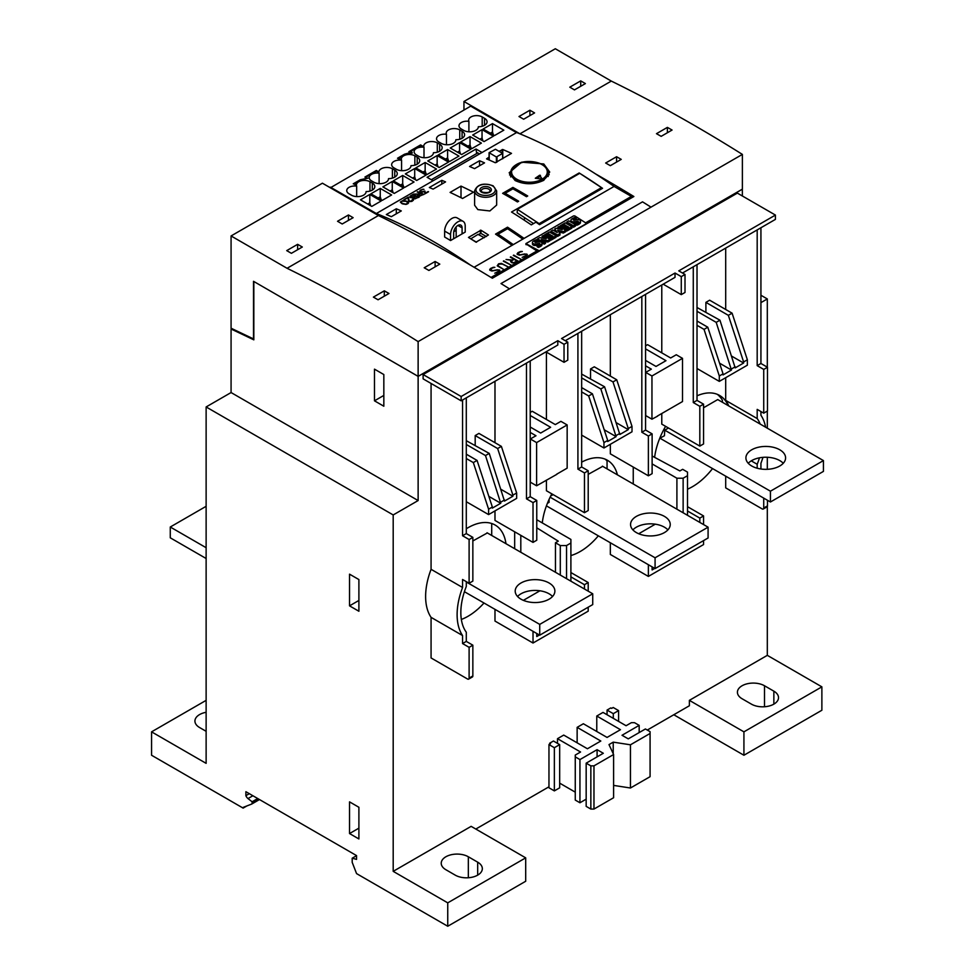 <?xml version="1.0" encoding="UTF-8"?>
<svg xmlns="http://www.w3.org/2000/svg" width="975" height="975" viewBox="0 0 975 975"><rect width="100%" height="100%" fill="white"/><g stroke="black" fill="none" stroke-linecap="round" stroke-linejoin="round"><path stroke-width="1.46" d="M783.254 463.283A19.841 11.456 0 0 0 779.781 460.59A19.841 11.456 0 0 0 748.252 463.283M779.781 449.792A19.841 11.456 180 0 1 785.594 457.884A19.841 11.456 180 0 1 773.346 468.475A19.841 11.456 180 0 1 751.725 465.989A19.841 11.456 180 0 1 745.912 457.884A19.841 11.456 180 0 1 758.16 447.306A19.841 11.456 180 0 1 779.781 449.792M718.051 399.75L823.436 460.59L823.436 471.388L770.433 501.991L660.063 438.275M668.484 428.013L664.743 430.17L770.433 491.193L770.433 501.991M664.743 430.17L664.426 435.752L659.758 438.25M717.332 394.339A54.234 31.31 -60 0 1 722.414 400.274L722.414 402.273M717.746 399.567L703.56 407.757M654.615 457.348A54.234 31.31 -60 0 1 665.608 426.343M697.015 395.826A54.234 31.31 -60 0 1 719.599 395.448A54.234 31.31 -60 0 1 728.167 405.588M760.927 295.254L767.313 298.947L767.313 367.173M767.313 411.084L767.313 428.183M767.313 457.275L767.313 469.304M767.313 506.549L767.313 655.346L821.876 686.851L821.876 710.251L743.925 755.247L673.786 714.748M743.925 755.247L743.925 731.847L689.374 700.355L689.374 705.754L647.278 730.056M613.604 785.399L630.447 788.007L650.081 776.673L650.081 731.664L645.413 728.971L628.266 738.867L622.026 735.272L639.173 725.363L634.493 722.67L631.373 722.67L626.084 725.729L603.013 712.408L596.773 716.016L620.466 729.69L607.059 737.429L583.367 723.755L577.139 727.35L600.819 741.024L587.425 748.763L563.733 735.089L557.493 738.684L580.564 752.005L575.262 755.064L575.262 756.868L579.942 759.574L597.09 749.665L603.318 753.273L586.17 763.169L590.85 765.862L593.97 765.862L613.604 754.528L608.997 744.595L613.226 742.146L630.447 744.803L650.081 733.468M586.17 763.169L586.17 806.374L590.85 809.067L593.97 809.067L613.604 797.733L613.604 754.528M575.262 756.868L575.262 800.073L579.942 802.766L586.17 799.171M559.674 783.144L575.262 792.151M554.361 790.896L559.674 787.824L559.674 744.632L553.434 741.024L549.693 743.194L550.534 743.669L548.962 744.583L548.962 787.776L554.361 790.896L554.361 747.691L559.674 744.632M548.962 786.813L475.812 829.055M249.308 793.687L245.883 795.661L245.883 791.7L356.558 855.599L356.558 859.377L352.194 858.207L352.194 862.351L356.558 873.6L447.744 926.25L447.744 902.85L525.696 857.854L471.132 826.349L393.193 871.345L447.744 902.85M356.558 855.697L352.194 858.207M257.729 798.537L252.111 801.779L248.003 798.574A4.412 2.547 60 0 1 245.883 795.661M246.87 805.947L243.116 808.104L243.116 807.41L251.672 804.07A1.767 1.024 -120 0 0 251.745 804.034A1.767 1.024 -120 0 0 252.111 803.217L252.111 801.779M393.193 871.345L393.193 514.946L418.129 500.553L418.129 376.387L253.853 281.507M231.806 328.575L231.075 329.002L231.075 392.547L206.127 406.953L393.193 514.946M206.127 406.953L206.127 763.352L151.564 731.847L151.564 755.247L243.116 808.104M349.538 605.853L349.538 574.165L358.898 579.564L358.898 611.252L349.538 605.853L358.898 600.454M349.538 833.552L349.538 801.864L358.898 807.276L358.898 838.951L349.538 833.552L358.898 828.153M525.696 857.854L525.696 881.254L447.744 926.25M542.283 522.905A54.234 31.31 -60 0 1 551.838 493.862M581.661 462.15A54.234 31.31 -60 0 1 607.364 460.237A54.234 31.31 -60 0 1 617.419 474.849M605.097 459.14A54.234 31.31 -60 0 1 607.059 460.907L607.059 468.865M466.294 528.767A54.234 31.31 -60 0 1 495.129 525.038A54.234 31.31 -60 0 1 505.964 543.697M484.002 603.025A54.234 31.31 -60 0 1 461.358 619.454M598.333 535.823A54.234 31.31 -60 0 1 570.899 555.555M712.542 468.573A54.234 31.31 -60 0 1 687.497 489.194M487.342 532.947L472.851 540.954M491.705 523.514L491.705 535.47M466.294 582.002L539.723 624.39L539.723 635.188L464.417 591.703M487.037 532.764L592.727 593.787L592.727 604.585L539.723 635.188M552.545 596.493A19.841 11.456 0 0 0 549.071 593.787A19.841 11.456 0 0 0 517.542 596.493M549.071 582.989A19.841 11.456 180 0 1 554.885 591.094A19.841 11.456 180 0 1 542.636 601.673A19.841 11.456 180 0 1 521.016 599.186A19.841 11.456 180 0 1 515.202 591.094A19.841 11.456 180 0 1 527.451 580.503A19.841 11.456 180 0 1 549.071 582.989M592.727 593.787L539.723 624.39M549.071 499.432L549.071 502.344L547.414 503.307M602.696 466.342L588.205 474.362M553.13 494.605L550.729 495.995M550.132 497.201L655.078 557.785L655.078 568.583L546.427 505.867M602.392 466.172L708.082 527.183L708.082 537.993L655.078 568.583M667.899 529.888A19.841 11.456 0 0 0 664.426 527.183A19.841 11.456 0 0 0 632.897 529.888M664.426 516.384A19.841 11.456 180 0 1 670.239 524.489A19.841 11.456 180 0 1 657.991 535.068A19.841 11.456 180 0 1 636.37 532.594A19.841 11.456 180 0 1 630.557 524.489A19.841 11.456 180 0 1 642.805 513.91A19.841 11.456 180 0 1 664.426 516.384M708.082 527.183L655.078 557.785M659.283 439.445L659.685 438.409M823.436 460.59L770.433 491.193M468.329 856.769L477.677 862.168A15.868 9.165 180 0 1 482.332 868.652A15.868 9.165 180 0 1 472.534 877.122A15.868 9.165 180 0 1 455.227 875.136L445.88 869.724A15.868 9.165 180 0 1 441.224 863.253A15.868 9.165 180 0 1 451.023 854.783A15.868 9.165 180 0 1 468.329 856.769L468.329 877.756M206.127 700.355L151.564 731.847M206.127 731.311L199.582 727.533A15.868 9.165 180 0 1 194.927 721.049A15.868 9.165 180 0 1 206.127 712.298M206.127 558.504L170.272 537.81L170.272 527.012L206.127 547.706M206.127 506.305L170.272 527.012M689.374 700.355L767.313 655.346M743.925 731.847L821.876 686.851M751.408 704.133L742.06 698.734A15.868 9.165 180 0 1 737.417 692.25A15.868 9.165 180 0 1 747.216 683.78A15.868 9.165 180 0 1 764.51 685.766L773.858 691.165A15.868 9.165 180 0 1 778.513 697.649A15.868 9.165 180 0 1 768.714 706.119A15.868 9.165 180 0 1 751.408 704.133M549.693 744.157L549.693 743.194M557.493 743.364L557.493 738.684M577.139 742.828L577.139 727.35M596.773 731.494L596.773 716.016M607.059 714.748L607.059 710.068L610.801 707.911L611.642 708.386L613.202 707.497L618.601 710.604L618.601 721.402M760.927 302.64L767.313 298.947M742.341 189.162L742.377 195.987M742.377 189.187L418.129 376.387M514.666 548.73L514.666 531.802M633.25 483.99L633.25 467.074M523.368 600.344L539.931 590.789M533.02 631.312L533.02 643.025L494.983 621.063L494.983 609.363M638.723 533.752L655.285 524.184M648.375 564.72L648.375 576.42L610.338 554.458L610.338 542.758M466.294 440.7L489.231 453.399L485.489 455.557L500.748 503.246L492.338 508.109L492.338 507.024L488.597 509.182L488.597 514.593L516.653 498.383L516.653 492.984L512.911 495.142L512.911 496.226L504.489 501.089L489.231 453.399M475.191 445.283L475.191 435.569L478.932 433.412L501.382 446.379L497.64 448.537L512.911 495.142M581.661 374.095L604.585 386.795L600.844 388.952L616.102 436.642L607.693 441.504L607.693 440.432L603.952 442.589L603.952 447.988L632.007 431.791L632.007 426.392L628.266 428.549L628.266 429.634L619.844 434.484L604.585 386.795M590.545 378.69L590.545 368.964L594.287 366.807L616.736 379.775L612.995 381.932L628.266 428.549M697.015 307.503L719.94 320.19L716.198 322.359L731.457 370.049L723.048 374.912L723.048 373.827L719.306 375.984L719.306 381.383L747.362 365.186L747.362 359.787L743.62 361.944L743.62 363.029L735.199 367.892L719.94 320.19M705.9 312.085L705.9 302.372L709.642 300.202L732.091 313.17L728.349 315.339L743.62 361.944M645.572 345.832L647.595 344.663L670.666 357.983L676.272 354.754L682.512 358.349L682.512 401.554L657.296 416.106M530.217 360.957L530.217 496.677L536.762 500.455L536.762 540.235L533.02 542.393L494.983 520.443L494.983 510.9M494.983 442.674L494.983 381.298M466.294 581.636L466.294 586.499A54.673 31.566 120 0 0 466.294 632.227L466.294 641.404L472.851 645.182L472.851 675.955A2.206 1.268 60 0 1 472.388 676.967L468.646 679.124A2.206 1.268 -120 0 1 467.549 679.014L431.072 657.954L431.072 617.358A59.963 34.625 -60 0 1 431.072 569.315L431.072 383.455M423.113 374.546L461.151 396.508L461.151 400.822L423.113 378.861L423.113 374.546L737.38 193.111L775.418 215.073L775.418 219.387L682.512 273.024M767.471 500.273L767.471 505.854A2.206 1.268 60 0 1 767.008 506.866L763.267 509.023A2.206 1.268 -120 0 1 762.17 508.913L725.693 487.866L725.693 476.153M728.715 405.905A54.673 31.566 120 0 0 725.693 400.384L725.693 377.703M725.693 309.477L725.693 248.101M697.015 264.652L697.015 400.384L703.56 404.162L703.56 443.942L699.818 446.099L661.781 424.137L661.781 413.741M661.781 352.852L661.781 284.993M645.572 294.353L645.572 430.072L652.117 433.863L652.117 473.643L648.375 475.8L610.338 453.838L610.338 444.295M610.338 376.082L610.338 314.693M581.661 331.256L581.661 466.976L588.205 470.754L588.205 510.534L584.464 512.704L546.427 490.742L546.427 480.114M546.427 419.457L546.427 352.133M530.217 412.437L532.24 411.267L555.311 424.588L560.918 421.346L567.158 424.942L567.158 468.146L556.591 474.252M433.095 180.753L427.087 177.292L476.032 149.029L482.04 152.502M516.494 132.612L470.669 106.153L330.367 187.797M470.645 265.237A529.096 305.467 60 0 0 376.35 213.513L330.367 187.151M396.313 169.236L393.973 167.895A7.946 4.582 180 0 1 391.658 164.653A7.946 4.582 180 0 1 401.566 160.217A7.946 4.582 180 0 1 401.31 159.071A7.946 4.582 180 0 1 406.209 154.842A7.946 4.582 180 0 1 414.862 155.829L417.19 157.182A8.592 4.96 180 0 1 419.713 160.692A8.592 4.96 180 0 1 410.987 165.652A8.592 4.96 180 0 1 410.987 165.726A8.592 4.96 180 0 1 405.673 170.32A8.592 4.96 180 0 1 396.313 169.236M418.75 156.28L416.41 154.928A7.946 4.582 180 0 1 414.107 151.698A7.946 4.582 180 0 1 424.003 147.249A7.946 4.582 180 0 1 423.759 146.116A7.946 4.582 180 0 1 428.659 141.887A7.946 4.582 180 0 1 437.3 142.874L439.64 144.215A8.592 4.96 180 0 1 442.163 147.725A8.592 4.96 180 0 1 433.436 152.697A8.592 4.96 180 0 1 433.436 152.77A8.592 4.96 180 0 1 428.122 157.353A8.592 4.96 180 0 1 418.75 156.28M441.2 143.325L438.86 141.972A7.946 4.582 180 0 1 436.544 138.73A7.946 4.582 180 0 1 446.452 134.294A7.946 4.582 180 0 1 446.209 133.161A7.946 4.582 180 0 1 451.108 128.919A7.946 4.582 180 0 1 459.749 129.907L462.089 131.259A8.592 4.96 180 0 1 464.612 134.769A8.592 4.96 180 0 1 455.873 139.73A8.592 4.96 180 0 1 455.873 139.815A8.592 4.96 180 0 1 450.572 144.398A8.592 4.96 180 0 1 441.2 143.325M463.649 130.357L461.309 129.005A7.946 4.582 180 0 1 458.993 125.775A7.946 4.582 180 0 1 468.902 121.327A7.946 4.582 180 0 1 468.658 120.193A7.946 4.582 180 0 1 473.545 115.964A7.946 4.582 180 0 1 482.198 116.951L484.538 118.304A8.592 4.96 180 0 1 487.061 121.814A8.592 4.96 180 0 1 478.323 126.774A8.592 4.96 180 0 1 478.323 126.847A8.592 4.96 180 0 1 473.021 131.43A8.592 4.96 180 0 1 463.649 130.357M381.152 200.996L371.804 206.395L360.457 199.838L369.805 194.439L381.152 200.996M403.601 188.029L394.253 193.428L382.907 186.883L392.255 181.484L403.601 188.029M426.051 175.073L416.691 180.473L405.344 173.916L414.704 168.517L426.051 175.073M448.5 162.106L439.14 167.505L427.793 160.96L437.153 155.561L448.5 162.106M470.949 149.151L461.589 154.55L450.243 148.005L459.591 142.594L470.949 149.151M493.387 136.195L484.039 141.594L472.692 135.037L482.04 129.638L493.387 136.195M391.597 194.963L382.249 200.363L370.902 193.806L380.25 188.407L391.597 194.963M414.046 181.996L404.698 187.395L393.339 180.85L402.699 175.451L414.046 181.996M436.495 169.041L427.135 174.44L415.789 167.895L425.149 162.484L436.495 169.041M458.945 156.085L449.585 161.484L438.238 154.928L447.598 149.528L458.945 156.085M481.394 143.118L472.034 148.517L460.688 141.972L470.035 136.573L481.394 143.118M503.831 130.162L494.483 135.562L483.137 129.005L492.485 123.606L503.831 130.162M422.65 146.835L420.591 145.641L410.134 151.686L412.34 152.965L404.991 154.647L398.775 158.243L400.822 159.425L400.201 159.79L397.52 158.243L404.467 154.233L410.365 152.539L408.878 151.686L420.591 144.922L423.272 146.469L422.65 146.835M354.498 183.8L356.423 184.909A7.946 4.582 180 0 1 361.384 180.741A7.946 4.582 180 0 1 369.964 181.752L372.304 183.093A8.592 4.96 180 0 1 374.814 186.603A8.592 4.96 180 0 1 366.088 191.575A8.592 4.96 180 0 1 366.088 191.648A8.592 4.96 180 0 1 360.787 196.231A8.592 4.96 180 0 1 351.414 195.158L349.074 193.806A7.946 4.582 180 0 1 346.759 190.576A7.946 4.582 180 0 1 356.667 186.127A7.946 4.582 180 0 1 356.423 185.067L353.255 183.8L360.202 179.79L368.062 178.096L360.726 180.204L354.498 183.8L356.423 184.909M376.326 170.479L378.873 171.953A7.946 4.582 180 0 1 383.833 167.785A7.946 4.582 180 0 1 392.413 168.785L394.753 170.137A8.592 4.96 180 0 1 397.264 173.647A8.592 4.96 180 0 1 388.538 178.608A8.592 4.96 180 0 1 388.538 178.693A8.592 4.96 180 0 1 383.224 183.276A8.592 4.96 180 0 1 373.864 182.203L371.524 180.85A7.946 4.582 180 0 1 369.208 177.608A7.946 4.582 180 0 1 379.117 173.172A7.946 4.582 180 0 1 378.861 172.112L376.326 171.198L365.552 177.426L364.93 177.06L376.326 170.479L378.873 171.953M365.077 177.158L376.326 170.662M367.928 178.132L360.202 179.973L353.413 183.897M379.117 173.172L379.117 183.629M356.667 186.127L356.667 196.584M400.676 159.522L398.775 158.243M397.678 158.328L404.467 154.233M404.467 154.416L410.365 152.539M409.037 151.771L420.591 144.922M420.591 145.104L423.113 146.555M411.194 152.295L410.134 151.686M411.194 152.478L411.938 152.076M492.485 123.606L492.485 131.978L493.399 134.94M490.388 133.197L492.485 131.978M470.035 136.573L470.035 144.946L470.949 147.895M467.939 146.153L470.035 144.946M447.598 149.528L447.598 157.901L448.512 160.863M445.49 159.12L447.598 157.901M425.149 162.484L425.149 170.857L426.063 173.818M423.04 172.075L425.149 170.857M402.699 175.451L402.699 183.824L403.613 186.773M400.591 185.031L402.699 183.824M380.25 188.407L380.25 196.779L381.164 199.741M378.154 197.998L380.25 196.779M482.04 129.638L482.04 138.011L482.954 140.973M479.944 139.23L482.04 138.011M459.591 142.594L459.591 150.967L460.517 153.928M457.494 152.185L459.591 150.967M437.153 155.561L437.153 163.934L438.067 166.883M435.045 165.141L437.153 163.934M414.704 168.517L414.704 176.889L415.618 179.851M412.596 178.108L414.704 176.889M392.255 181.484L392.255 189.845L393.169 192.806M390.146 191.063L392.255 189.845M369.805 194.439L369.805 202.812L370.719 205.762M367.709 204.019L369.805 202.812M468.902 121.327L468.902 131.796M446.452 134.294L446.452 144.751M424.003 147.249L424.003 157.706M401.566 160.217L401.566 170.674M476.032 149.029L476.665 153.538L431.303 179.729L477.762 152.904M479.554 153.94L477.592 152.807A1.328 0.768 -120 0 0 476.665 153.538M537.944 251.903A2.645 1.523 -120 0 0 536.92 250.953L491.083 277.424L489.523 276.51M253.829 281.519L253.829 339.836L231.075 329.002M474.082 267.26L614.079 186.432A529.096 305.467 -120 0 0 516.653 132.515L376.35 213.513M408.354 197.084L409.22 201.082A529.096 305.467 60 0 1 409.768 201.325L411.462 201.191L412.632 199.668A529.096 305.467 -120 0 0 412.279 199.522L412.717 199.278A529.096 305.467 60 0 1 413.095 199.436L413.412 200.192L411.852 201.398L409.366 201.581A529.096 305.467 -120 0 0 408.732 201.325L407.879 197.779L404.369 199.802A529.096 305.467 -120 0 0 403.942 199.631L408.354 197.084M417.629 191.734A529.096 305.467 60 0 1 423.979 194.391L418.738 196.182A529.096 305.467 -120 0 0 417.812 195.792L418.324 194.269L413.558 194.074L418.787 194.001L420.164 193.196A529.096 305.467 -120 0 0 417.202 191.978L417.324 192.026M423.089 189.187L420.749 190.344L420.737 191.758A529.096 305.467 60 0 1 421.017 191.88L424.905 191.051L425.429 193.123L428.122 191.575A529.096 305.467 60 0 1 428.537 191.758L425.015 193.793L424.527 191.697L420.603 192.136A529.096 305.467 -120 0 0 420.286 192.002L419.677 191.453L420.31 190.186L423.089 189.187L420.322 190.296L419.701 191.466M412.791 194.525A529.096 305.467 60 0 1 419.153 197.182L413.9 198.973A529.096 305.467 -120 0 0 412.973 198.583L412.864 197.632L410.938 197.73A529.096 305.467 -120 0 0 410.012 197.34L410.329 195.951L412.791 194.525L409.719 196.938M402.821 200.582L406.161 201.045A529.096 305.467 60 0 1 407.075 201.423L408.269 202.227L407.94 203.653L406.087 204.421L402.736 203.921A529.096 305.467 -120 0 0 401.834 203.543L400.335 202.02L402.821 200.582L400.372 202.105M496.653 205.067L489.852 210.953L477.835 209.601L474.606 205.225L474.606 190.929A11.017 6.362 180 0 0 477.835 195.427A11.017 6.362 180 0 0 489.852 196.804A11.017 6.362 180 0 0 496.653 190.929L496.653 205.067M580.003 173.489A529.096 305.467 60 0 1 602.538 188.309L539.565 224.677A529.096 305.467 -120 0 0 535.945 222.19L531.278 224.884A529.096 305.467 -120 0 0 511.509 212.026L579.162 172.965A529.096 305.467 60 0 1 579.735 173.318L601.514 187.639L539.163 223.641L517.384 209.32L579.747 173.318M463.064 221.325A10.359 5.984 120 0 1 465.209 226.066L465.209 232.087L450.56 240.545A529.096 305.467 -120 0 0 444.637 237.022L444.637 231.112A10.359 5.984 120 0 1 449.158 220.679A10.359 5.984 120 0 1 457.141 217.9L463.064 221.325A10.359 5.984 120 0 0 455.081 224.104A10.359 5.984 120 0 0 450.56 234.524L444.637 231.112M453.753 231.757L456.166 230.368L456.166 226.846M502.625 193.342L512.911 187.407A529.096 305.467 60 0 1 527.719 195.987L526.476 196.706A529.096 305.467 -120 0 0 512.911 188.821L505.123 193.318A529.096 305.467 60 0 1 518.676 201.216L517.433 201.935A529.096 305.467 -120 0 0 502.625 193.342M495.532 234.122L507.536 227.187A529.096 305.467 60 0 1 524.05 238.4L522.807 239.119A529.096 305.467 -120 0 0 507.536 228.723L498.018 234.207A529.096 305.467 60 0 1 513.301 244.615L512.058 245.334A529.096 305.467 -120 0 0 495.532 234.122M391.316 216.694A529.096 305.467 -120 0 0 386.332 214.549L396.313 208.784A529.096 305.467 60 0 1 401.298 210.929L391.316 216.694M474.557 168.638A529.096 305.467 -120 0 0 469.572 166.481L479.554 160.729A529.096 305.467 60 0 1 484.538 162.874L474.557 168.638M433.095 189.113A529.096 305.467 -120 0 0 429.353 187.529L441.821 180.326A529.096 305.467 60 0 1 445.563 181.911L433.095 189.113M462.564 198.486A529.096 305.467 -120 0 0 450.084 192.404L461.004 186.103A529.096 305.467 60 0 1 473.472 192.185L462.564 198.486M543.77 180.326C534.215 184.787 524.648 184.86 515.092 180.521L509.157 172.758L521.674 162.167L543.77 163.958L549.717 172.039L543.77 180.326M475.958 242.166A529.096 305.467 -120 0 0 468.487 237.425L480.955 230.222A529.096 305.467 60 0 1 488.438 234.963L475.958 242.166M499.054 151.344L502.771 149.504A529.096 305.467 60 0 1 511.509 153.38L495.3 162.74A529.096 305.467 -120 0 0 486.562 158.864L489.084 157.097M548.169 172.892A20.28 11.712 180 0 1 549.181 174.708M408.367 197.194L404.064 199.68M412.9 200.07L409.78 201.398L408.635 199.668M413.412 199.924L412.364 199.558M418.324 194.269L417.519 195.037M420.164 193.196L418.799 194.098L413.753 194.086M423.93 194.415L417.641 191.843M418.007 195.158L419.981 196.048L423.138 194.452A529.096 305.467 -120 0 0 420.591 193.379L418.275 195.548A529.096 305.467 60 0 1 419.14 195.914L423.138 194.452M428.488 191.783L425.429 193.123M423.967 189.369L423.101 189.296M425.441 193.184L424.917 191.149L422.467 192.112L420.237 191.1M419.092 197.206L412.803 194.634M413.168 197.949L415.143 198.839L418.299 197.243A529.096 305.467 -120 0 0 415.752 196.17L413.437 198.339A529.096 305.467 60 0 1 414.302 198.705L418.299 197.243M410.207 196.718L412.181 197.632L415.326 195.987A529.096 305.467 -120 0 0 412.791 194.939L410.475 197.108A529.096 305.467 60 0 1 411.328 197.462L415.326 195.987M408.549 202.995L406.173 201.142L402.833 200.692M400.92 202.044L402.297 203.409L405.929 204.202L408.001 203.007L406.624 201.667A529.096 305.467 -120 0 0 405.758 201.301L401.992 201.179L400.92 202.044L402.285 203.312A529.096 305.467 60 0 1 403.15 203.665L405.929 204.141L407.989 202.946M470.742 238.838L477.994 234.402L484.343 237.705M486.367 236.535L480.955 233.403L478.615 234.402M476.543 242.202L471.071 239.046M632.409 197.364A2.645 1.523 -120 0 0 631.386 196.414L614.079 186.432M536.92 250.953L526.159 244.03M520.662 251.477L522.32 251.477L519.724 252.184L517.713 254.073L520.321 254.828L526.561 254.048L527.292 254.463L526.585 256.12L522.149 257.327L524.745 256.62L526.744 254.719L525.147 254.17L519.309 255.158L517.177 254.329L517.871 252.683L520.662 251.477L517.164 253.61M510.705 256.815L518.042 261.056L515.227 262.677L512.033 262.872L510.607 261.653L511.534 260.301L506.062 259.496L512.058 259.984L513.642 259.082L510.315 257.156M501.442 263.396L508.06 266.809L502.369 264.091L499.078 264.091L497.737 265.614L503.6 269.392L497.201 265.846L498.603 263.798L501.442 263.396L498.603 263.908L497.201 265.846M493.228 267.308L494.886 267.308L492.278 268.015L490.279 269.917L492.887 270.66L499.127 269.88L499.858 270.307L499.151 271.952L494.715 273.158L497.311 272.452L499.31 270.562L497.713 270.014L491.875 271.001L489.742 270.16L490.437 268.527L493.228 267.308L489.73 269.441M503.722 260.849L511.058 265.09L503.332 261.19M513.703 255.097L521.028 259.326L513.301 255.426M520.942 259.374L513.703 255.194M510.961 265.139L503.722 260.959M499.31 270.916L494.898 273.158M494.703 267.418L493.228 267.418M499.858 270.416L497.335 269.783L492.253 270.77L490.279 269.917M503.514 269.441L497.737 265.614M507.975 266.87L501.442 263.506M511.534 260.301L510.62 261.227M513.642 259.082L512.058 260.093L506.208 259.521M517.944 261.105L510.705 256.925M511.18 261.446L513.447 262.86L517.067 261.166L514.13 259.362L511.826 260.691L511.497 262.007L513.447 262.75L517.067 261.056M526.744 255.072L522.332 257.327M522.137 251.587L520.662 251.587M527.292 254.572L524.769 253.939L519.687 254.926L517.713 254.073M523.319 219.57L525.537 218.29M579.162 173.647L579.162 172.965M533.557 223.567L517.177 212.782L517.384 209.32M539.114 224.36L539.163 223.641M601.429 188.955L601.514 187.639M583.879 199.083A1.804 0.963 -56.7 0 1 584.976 197.864L589.912 195.012A1.804 0.963 -56.7 0 1 590.813 194.927A1.804 0.963 -56.7 0 1 590.923 195.024L590.813 194.927M549.583 218.887A1.804 0.963 -56.7 0 1 550.68 217.657L555.616 214.805A1.804 0.963 -56.7 0 1 556.518 214.719A1.804 0.963 -56.7 0 1 556.628 214.817M574.799 215.914L573.544 215.914L525.903 243.628L539.248 250.831L586.645 223.47L574.799 215.914M549.997 239.338L547.84 240.581L541.296 239.558L545.452 241.958L544.172 242.702L537.53 238.863L539.626 237.656L546.219 238.717L542.003 236.279L543.355 235.499L549.997 239.338L549.997 240.776L547.84 242.019L544.72 241.532M545.452 241.958L545.452 243.397L544.172 244.14L541.942 242.848A3.108 1.792 180 0 1 542.027 243.275A3.108 1.792 180 0 1 541.527 244.25A9.141 5.277 180 0 1 538.383 245.993L537.103 245.249A7.337 4.229 0 0 0 539.614 244.116A1.109 0.634 0 0 0 539.87 243.652L539.492 243.409A2.498 1.438 0 0 0 538.432 243.518L536.701 243.896A3.961 2.291 180 0 1 534.324 244.006A2.742 1.584 180 0 1 532.582 243.019A3.364 1.938 180 0 1 532.46 242.507A3.364 1.938 180 0 1 532.959 241.483A11.98 6.91 180 0 1 536.482 239.643L537.847 240.435A9.738 5.618 0 0 0 535.397 241.349A2.767 1.597 0 0 0 534.653 241.946L535.592 242.495A43.388 25.057 0 0 0 537.895 241.995A3.815 2.206 180 0 1 540.247 241.861A2.572 1.487 180 0 1 541.929 242.812M540.235 241.861L537.847 240.484L537.847 241.873A9.738 5.618 0 0 0 536.445 242.324M542.758 238.156L542.003 236.279M565.78 230.222L563.379 231.611L557.639 230.258L559.967 233.586L557.578 234.963L550.936 231.124L552.874 230.015L557.261 232.55L554.738 228.93L555.994 228.211L562.222 229.661L557.846 227.138L559.15 226.383L565.78 230.222L565.78 231.66L563.379 233.049L558.846 231.977M559.967 233.586L559.967 235.024L557.578 236.401L550.936 232.562L550.936 231.124M555.579 231.575L554.738 228.93M558.029 228.686L557.846 227.138M575.384 224.677L575.384 226.115L573.446 227.236L566.804 223.409L566.804 221.959L568.742 220.85L575.384 224.677L573.446 225.798L566.804 221.959M576.883 222.568L576.883 221.313L575.153 221.691A3.961 2.291 180 0 1 572.788 221.8A2.742 1.584 180 0 1 571.045 220.813A3.364 1.938 180 0 1 570.923 220.301A3.364 1.938 180 0 1 571.423 219.277A11.98 6.91 180 0 1 574.945 217.437L576.31 218.229L576.31 219.668A9.738 5.618 0 0 0 574.909 220.118M580.381 222.044A3.108 1.792 180 0 1 580.491 222.507A3.108 1.792 180 0 1 579.991 223.494A9.141 5.277 180 0 1 576.834 225.225L575.567 224.482L575.567 223.043A7.337 4.229 0 0 0 578.077 221.91A1.109 0.634 0 0 0 578.321 221.447L577.956 221.203A2.498 1.438 0 0 0 576.883 221.313M575.591 223.043L575.153 223.129A3.961 2.291 180 0 1 572.934 223.263M570.997 222.142A3.364 1.938 180 0 1 570.923 221.739L570.923 220.301M571.886 226.7L571.886 228.138L566.975 230.978L565.793 230.283L565.793 228.845L568.754 227.138L567.243 226.261L564.647 227.76L563.513 227.102L566.109 225.603L564.549 224.701L561.576 226.419L560.332 225.7L565.244 222.873L571.886 226.7L566.975 229.539L565.793 228.845M567.511 227.858L564.647 229.198L563.513 228.54L563.513 227.102M564.866 226.322L561.637 227.821M556.091 235.816L556.091 237.254L551.192 240.094L549.997 239.399L549.997 237.961L552.971 236.255L551.46 235.377L548.864 236.876L547.731 236.218L550.327 234.719L548.754 233.817L545.793 235.536L544.55 234.817L549.449 231.977L556.091 235.816L551.192 238.643L549.997 237.961M551.716 236.974L548.864 238.314L547.731 237.656L547.731 236.218M549.071 235.438L545.842 236.937L545.793 235.536M541.929 244.25A3.108 1.792 180 0 1 542.027 244.713A3.108 1.792 180 0 1 541.527 245.7A9.141 5.277 180 0 1 538.383 247.431L537.103 246.687L537.103 245.249M537.14 245.237L536.701 245.334A3.961 2.291 180 0 1 534.324 245.444A2.742 1.584 180 0 1 532.582 244.457A3.364 1.938 180 0 1 532.46 243.945L532.46 242.507M547.84 242.019L547.84 240.581M544.172 244.14L544.172 242.702M537.53 240.252L537.53 238.863M563.379 233.049L563.379 231.611M557.578 236.401L557.578 234.963M573.446 227.236L573.446 225.798M573.861 220.313L573.861 219.143A2.767 1.597 0 0 0 573.117 219.753L574.056 220.289A43.388 25.057 0 0 0 576.347 219.789A3.815 2.206 180 0 1 578.699 219.655A2.572 1.487 180 0 1 580.381 220.606A3.108 1.792 180 0 1 580.491 221.069A3.108 1.792 180 0 1 579.991 222.044A9.141 5.277 180 0 1 576.834 223.787L575.567 223.043M576.31 218.229A9.738 5.618 0 0 0 573.861 219.143M576.834 225.225L576.834 223.787M577.956 221.983L577.956 221.203M575.153 223.129L575.153 221.691M572.788 223.178L572.788 221.8M571.045 222.166L571.045 220.813M566.975 230.978L566.975 229.539M567.243 227.699L567.243 226.261M564.647 229.198L564.647 227.76M564.549 226.139L564.549 224.701M561.576 227.797L561.576 226.419M560.332 227.077L560.332 225.7M551.192 240.094L551.192 238.643M551.46 236.815L551.46 235.377M548.864 238.314L548.864 236.876M548.754 235.255L548.754 233.817M544.55 236.194L544.55 234.817M535.397 242.519L535.397 241.349M538.383 247.431L538.383 245.993M539.492 244.189L539.492 243.409M538.432 244.774L538.432 243.518M536.701 245.334L536.701 243.896M534.324 245.444L534.324 244.006M532.582 244.457L532.582 243.019M462.089 233.878L462.089 227.87A5.947 3.437 120 0 0 460.858 225.14A5.947 3.437 120 0 0 456.276 226.736A5.947 3.437 120 0 0 453.668 232.733L453.668 238.741M450.56 240.545L450.56 234.524M496.385 156.999L489.084 152.685L495.446 149.26L502.625 153.404L496.385 156.999L496.385 162.435M509.572 175A20.28 11.712 180 0 1 510.693 172.892M535.299 178.267L539.65 175.22L542.173 179.047L535.299 178.267M541.795 179.29L540.394 176.402L536.043 178.388M461.004 197.706L461.004 186.103M441.821 184.068L441.821 180.326M479.554 165.75L479.554 160.729M396.313 213.817L396.313 208.784M498.018 235.755L498.018 234.207M507.536 228.723L507.536 227.187M505.123 194.744L505.123 193.318M512.911 188.821L512.911 187.407M456.166 237.303L456.166 230.368M595.323 173.769A1543.181 890.967 60 0 1 633.872 196.511L492.338 278.228A1543.181 890.967 -120 0 0 378.422 215.536L322.42 183.202L231.075 235.95L231.075 328.222L253.512 338.91L253.512 281.312L418.129 376.35L742.377 189.15L742.377 154.403L418.129 341.603L418.129 376.35M463.954 110.017L463.954 101.498L519.955 133.819A1543.181 890.967 60 0 1 520.467 134.075M519.955 133.819L611.313 81.083L555.311 48.75L463.954 101.498M231.075 235.95L287.064 268.283L378.422 215.536M342.213 223.982L337.533 221.276L348.453 214.975L353.133 217.681L342.213 223.982M291.391 253.317L286.723 250.624L297.631 244.323L302.311 247.016L291.391 253.317M348.453 220.374L348.453 214.975M297.631 249.722L297.631 244.323M523.66 119.218L518.992 116.525L529.9 110.224L534.58 112.917L523.66 119.218M574.482 89.883L569.802 87.177L580.722 80.876L585.39 83.582L574.482 89.883M529.9 115.623L529.9 110.224M580.722 86.275L580.722 80.876M435.118 261.483A1543.181 890.967 60 0 1 439.798 264.14L428.89 270.441A1543.181 890.967 -120 0 0 424.21 267.784L435.118 261.483L435.118 266.845M384.308 290.83A1543.181 890.967 60 0 1 388.976 293.487L378.068 299.776A1543.181 890.967 -120 0 0 373.388 297.119L384.308 290.83L384.308 296.181M616.578 156.731A1543.181 890.967 60 0 1 621.246 159.376L610.338 165.677A1543.181 890.967 -120 0 0 605.658 163.02L616.578 156.731L616.578 162.082M667.388 127.384A1543.181 890.967 60 0 1 672.068 130.041L661.16 136.342A1543.181 890.967 -120 0 0 656.48 133.685L667.388 127.384L667.388 132.746M509.486 288.856A1543.181 890.967 -120 0 0 501.004 283.567L642.537 201.849L651.02 207.163M642.537 201.849A1543.181 890.967 60 0 1 651.02 207.139M742.377 154.403A1543.181 890.967 -120 0 0 611.313 81.083M287.064 268.283A1543.181 890.967 60 0 1 418.129 341.603M607.059 710.068L613.299 713.663L613.299 718.343M613.299 713.663L618.601 710.604M548.962 744.583L554.361 747.691M579.942 759.574L579.942 802.766M597.09 749.665L597.09 756.868M590.85 765.862L590.85 809.067M593.97 765.862L593.97 809.067M613.226 742.146L613.226 753.712M630.447 744.803L630.447 788.007M639.173 725.363L639.173 732.566M536.762 519.724L570.899 539.431L570.899 581.185M570.899 543.026L566.536 545.549L566.536 578.663M566.536 545.549L560.296 545.549L560.296 575.067M560.296 545.549L555.47 542.758L555.47 572.276M555.47 542.758L558.273 541.137L536.762 527.816M520.808 535.348L520.808 552.277M676.906 509.194L676.906 478.225L652.117 463.917M683.134 512.789L683.134 478.225L676.906 478.225M687.497 515.312L687.497 475.702L683.134 478.225M652.117 455.995L679.868 470.937L682.671 469.316L687.497 472.107L687.497 475.702M539.407 635.005L536.762 636.541L536.762 633.482M570.899 576.871L584.464 584.695L584.464 589.022M588.205 591.179L588.205 582.538L584.464 584.695M588.205 582.538L570.899 572.544M533.02 643.025L588.205 611.154L588.205 607.193M654.761 568.413L652.117 569.936L652.117 566.877M687.497 510.985L699.818 518.103L699.818 522.417M703.56 524.574L703.56 515.933L699.818 518.103M703.56 515.933L687.497 506.671M648.375 576.42L703.56 544.562L703.56 540.601M501.004 489.352L512.911 496.226M475.191 435.569L497.64 448.537M466.294 444.478L485.489 455.557M488.841 496.372L500.748 503.246M504.489 500.004L500.748 502.162M492.338 507.024L477.067 460.419L473.326 462.577L488.597 509.182M516.653 492.984L501.382 446.379M466.294 501.723L488.597 514.593M466.294 458.518L473.326 462.577M466.294 454.192L477.067 460.419M616.358 422.748L628.266 429.634M590.545 368.964L612.995 381.932M581.661 377.873L600.844 388.952M604.195 429.768L616.102 436.642M619.844 433.412L616.102 435.569M607.693 440.432L592.422 393.815L588.681 395.972L603.952 442.589M632.007 426.392L616.736 379.775M581.661 435.118L603.952 447.988M581.661 391.913L588.681 395.972M581.661 387.599L592.422 393.815M731.713 356.155L743.62 363.029M705.9 302.372L728.349 315.339M697.015 311.281L716.198 322.359M719.55 363.175L731.457 370.049M735.199 366.807L731.457 368.964M723.048 373.827L707.777 327.21L704.035 329.379L719.306 375.984M747.362 359.787L732.091 313.17M697.015 368.513L719.306 381.383M697.015 325.321L704.035 329.379M697.015 320.994L707.777 327.21M530.217 427.013L540.662 433.046L550.631 427.282L530.217 415.496M567.158 424.942L536.603 442.589L530.363 438.982L530.363 482.186L536.603 485.782L556.871 474.313M530.363 438.982L535.982 435.752L530.217 432.413M536.603 442.589L536.603 485.782M682.512 358.349L651.958 375.984L645.718 372.389L651.337 369.147L645.572 365.82M645.718 372.389L645.718 415.594L651.958 419.189L657.577 416.167M651.958 375.984L651.958 419.189M645.572 360.421L656.017 366.442L665.986 360.689L645.572 348.904M461.151 400.822L557.81 345.028L557.81 340.702L564.038 344.309L567.779 342.152L561.551 338.544L675.029 273.024L681.269 276.632L681.269 294.633L663.183 284.188M545.951 351.865L564.038 362.31L564.038 344.309M564.038 362.31L567.779 360.141L567.779 342.152M675.029 273.024L675.029 277.351L565.293 340.702M681.269 276.632L685.011 274.462L685.011 292.463L681.269 294.633M685.011 274.462L678.771 270.867L775.418 215.073M461.151 396.508L557.81 340.702M581.661 466.976L577.919 469.133L577.919 333.413M760.927 227.76L760.927 363.48L757.185 365.637L757.185 229.917M697.015 400.384L693.274 402.541L693.274 266.821M645.572 430.072L641.83 432.242L641.83 296.522M431.072 569.315L462.564 587.498L462.564 579.479L469.109 583.257L469.109 539.516L462.564 535.738L462.564 400.018M466.294 397.861L466.294 533.581L462.564 535.738M431.072 617.358L462.564 635.542A59.963 34.625 -60 0 1 462.564 587.498M468.646 679.124A2.206 1.268 -120 0 0 469.109 678.112L469.109 647.339L462.564 643.561L462.564 635.542M466.294 533.581L472.851 537.359L472.851 581.1L469.109 583.257M533.02 542.393L533.02 502.612L526.476 498.834L526.476 363.114M530.217 496.677L526.476 498.834M584.464 512.704L584.464 472.924L577.919 469.133M472.851 645.182L469.109 647.339M466.294 641.404L462.564 643.561M760.927 363.48L767.471 367.258L763.73 369.415L757.185 365.637M703.56 404.162L699.818 406.319L693.274 402.541M652.117 433.863L648.375 436.02L641.83 432.242M588.205 470.754L584.464 472.924M536.762 500.455L533.02 502.612M472.851 537.359L469.109 539.516M763.267 509.023A2.206 1.268 -120 0 0 763.73 508.024L763.73 498.115M757.185 468.219L757.185 464.283A54.673 31.566 120 0 0 759.464 457.823M751.262 460.858L757.185 464.283M762.962 457.348A59.963 34.625 -60 0 1 760.927 463.283L760.927 468.999M760.927 411.535L760.927 415.24A59.963 34.625 -60 0 1 765.594 427.196M760.195 424.076A54.673 31.566 120 0 0 757.185 418.555L757.185 409.378L763.73 413.156L767.471 410.999L767.471 367.258M725.693 400.384L757.185 418.555M763.73 413.156L763.73 369.415M699.818 446.099L699.818 406.319M648.375 475.8L648.375 436.02M231.075 392.547L418.129 500.553M374.485 400.822L374.485 369.147L383.833 374.546L383.833 406.222L374.485 400.822L383.833 395.423M252.891 795.746L248.003 798.574M258.972 799.256L252.111 803.217M251.745 804.034L259.484 799.561L251.818 803.973M477.677 875.136L477.677 862.168M764.51 706.753L764.51 685.766M773.858 704.133L773.858 691.165M392.413 168.785L392.413 178.12M369.964 181.752L369.964 191.076M484.538 118.304L484.538 125.324M482.198 116.951L482.198 126.275M462.089 131.259L462.089 138.279M459.749 129.907L459.749 139.242M439.64 144.215L439.64 151.235M437.3 142.874L437.3 152.197M417.19 157.182L417.19 164.202M414.862 155.829L414.862 165.153M394.753 170.137L394.753 177.158M372.304 183.093L372.304 190.113M480.334 233.403L480.334 230.21M586.207 222.495L631.386 196.414M492.485 185.884A9.701 5.606 180 0 1 492.485 193.806A9.701 5.606 180 0 1 478.774 193.806A9.701 5.606 180 0 1 478.774 185.884A9.701 5.606 180 0 1 492.485 185.884M481.577 192.185A5.728 3.315 180 0 1 481.577 187.505A5.728 3.315 180 0 1 489.682 187.505A5.728 3.315 180 0 1 489.682 192.185A5.728 3.315 180 0 1 481.577 192.185M488.743 189.126A4.412 2.547 180 0 1 490.035 190.929C489.73 192.599 487.134 192.989 482.235 192.124L481.223 190.929A4.412 2.547 180 0 1 483.941 188.577A4.412 2.547 180 0 1 488.743 189.126M526.159 243.994L526.159 244.749M538.005 250.831L538.005 251.867M579.991 223.494L579.991 222.044M541.527 245.7L541.527 244.25M462.089 227.87L457.884 225.432M502.771 158.742L502.771 149.504M502.149 153.124L502.149 149.553M489.218 160.022L489.218 152.856M502.625 158.827L502.625 153.757M497.006 162.069L497.006 156.999M480.955 233.403L480.955 230.222M510.693 172.66C510.778 169.492 512.667 166.81 516.36 164.604C527.207 157.694 549.071 163.081 548.169 172.66A18.744 10.823 180 0 1 542.685 180.314A18.744 10.823 180 0 1 522.259 182.654A18.744 10.823 180 0 1 510.693 172.66L510.693 176.962M516.811 164.653A17.855 10.311 180 0 1 542.063 164.653A17.855 10.311 180 0 1 542.063 179.229A17.855 10.311 180 0 1 516.811 179.229A17.855 10.311 180 0 1 516.811 164.653M540.394 175.329L540.394 176.402M539.65 175.22L539.65 176.292M469.109 678.112L472.851 675.955M763.73 508.024L767.471 505.854M474.606 190.929C477.275 184.238 483.454 182.532 493.155 185.823L496.653 190.929M525.903 243.628L525.903 244.384M580.491 222.507L580.491 221.069M542.027 244.713L542.027 243.275M489.084 159.961L489.084 152.685M502.747 158.754L502.747 153.575M548.169 172.66L548.169 176.524"/></g></svg>

